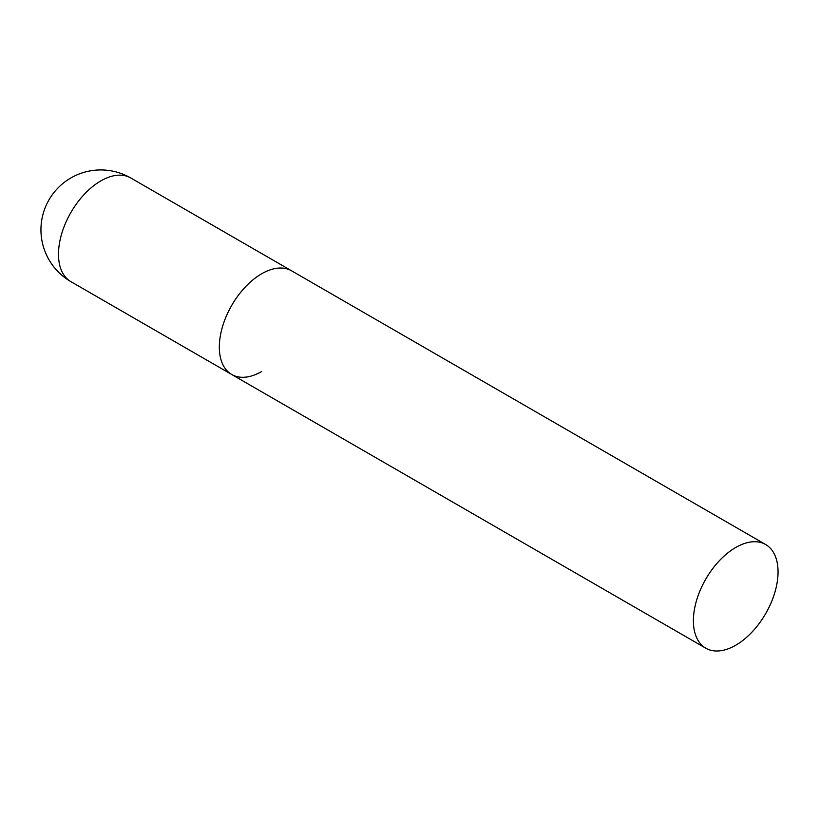 <?xml version="1.0" encoding="UTF-8"?>
<svg xmlns="http://www.w3.org/2000/svg" width="819" height="819" viewBox="0 0 819 819"><rect width="100%" height="100%" fill="white"/><g stroke="black" fill="none" stroke-linecap="round" stroke-linejoin="round"><path stroke-width="1.23" d="M261.65 371.539A59.859 34.562 -60 0 1 231.726 374.498A59.859 34.562 -60 0 1 222.553 326.535A59.859 34.562 -60 0 1 261.65 273.781A59.859 34.562 -60 0 1 291.584 270.823A59.859 34.562 120 0 0 245.454 286.855A59.859 34.562 120 0 0 219.328 347.092A59.859 34.562 120 0 0 231.726 374.498L70.884 281.634A59.859 34.562 -60 0 1 58.487 254.238A59.859 34.562 -60 0 1 100.809 180.917A59.859 34.562 -60 0 1 130.743 177.958A59.859 59.859 0 0 0 40.95 229.801A59.859 59.859 0 0 0 70.884 281.634M778.05 571.918A59.859 34.562 120 0 0 765.652 544.522A59.859 34.562 120 0 0 719.522 560.554A59.859 34.562 120 0 0 693.396 620.802A59.859 34.562 120 0 0 705.794 648.198A59.859 34.562 120 0 0 751.924 632.166A59.859 34.562 120 0 0 778.05 571.918M765.652 544.522L130.743 177.958M231.726 374.498L705.794 648.198"/></g></svg>

